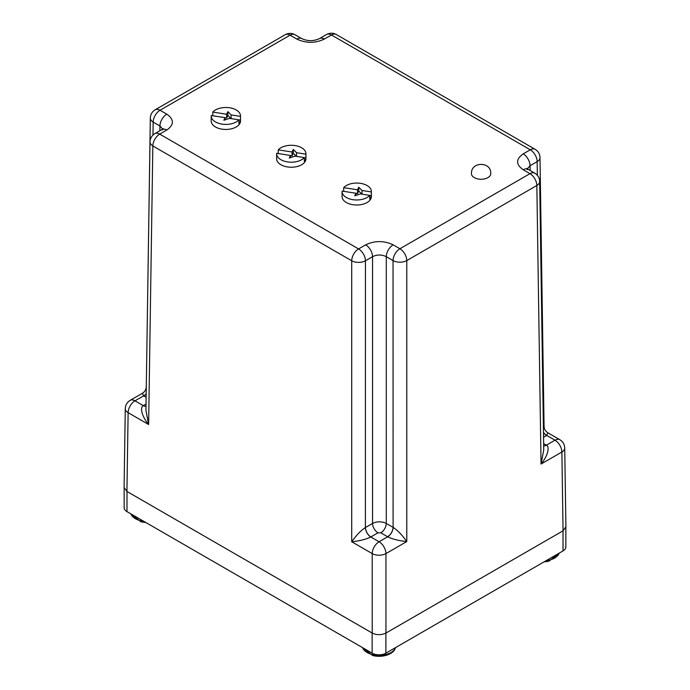<?xml version="1.0" encoding="UTF-8"?>
<svg xmlns="http://www.w3.org/2000/svg" width="690" height="690" viewBox="0 0 690 690"><rect width="100%" height="100%" fill="white"/><g stroke="black" fill="none" stroke-linecap="round" stroke-linejoin="round"><path stroke-width="1.03" d="M126.986 491.478A9.72 5.606 180 0 1 126.934 491.452L372.212 633.058A9.72 5.606 180 0 1 372.152 633.023L126.986 491.478L126.986 511.626A9.72 5.606 0 0 1 124.148 507.659L124.148 488.08M372.152 633.023L372.152 653.171L126.986 511.626M372.152 653.171A9.72 5.606 0 0 0 385.9 653.171L385.9 633.092M563.014 530.834L563.014 550.922L385.9 653.171M563.014 550.922A9.72 5.606 0 0 0 565.852 546.954L565.852 527.427M471.468 173.69A9.643 5.563 0 0 0 474.289 177.623A9.643 5.563 0 0 0 484.794 178.831A9.643 5.563 0 0 0 490.745 173.69C491.677 161.538 470.813 161.098 471.468 173.69M238.887 119.819A14.654 8.461 180 0 1 215.496 121.94A14.654 8.461 180 0 1 211.2 115.955A14.654 8.461 180 0 1 211.218 115.532L225.052 117.671L223.853 120.258L229.52 118.37L238.887 119.819L238.887 123.596A14.654 8.461 0 0 0 240.491 120.155L238.887 119.905M211.2 115.955L211.2 120.992A14.654 8.461 0 0 0 215.496 126.977A14.654 8.461 0 0 0 231.461 128.806A14.654 8.461 0 0 0 240.508 120.992L240.508 115.955A14.654 8.461 180 0 1 240.491 116.377L240.491 120.155M212.813 115.782L212.813 112.091A14.654 8.461 180 0 1 236.213 109.969A14.654 8.461 180 0 1 240.508 115.955M212.813 112.091L226.648 114.238L227.847 111.651L231.124 114.928L240.491 116.377M231.124 118.611L231.124 114.928M231.012 118.594L227.847 115.428L227.847 111.651M227.847 115.428L226.648 118.016L226.648 114.238M226.648 118.016L225.052 117.766M225.052 119.853L225.052 117.671M304.325 157.596A14.654 8.461 180 0 1 280.925 159.718A14.654 8.461 180 0 1 276.638 153.732A14.654 8.461 180 0 1 276.656 153.309L290.49 155.457L289.291 158.036L294.958 156.147L304.325 157.596L304.325 161.374A14.654 8.461 0 0 0 305.92 157.932L304.325 157.682M276.638 153.732L276.638 158.769A14.654 8.461 0 0 0 280.925 164.755A14.654 8.461 0 0 0 296.898 166.583A14.654 8.461 0 0 0 305.937 158.769L305.937 153.732A14.654 8.461 180 0 1 305.92 154.155L305.92 157.932M278.251 153.56L278.251 149.877A14.654 8.461 180 0 1 301.651 147.755A14.654 8.461 180 0 1 305.937 153.732M278.251 149.877L292.086 152.016L293.285 149.437L296.553 152.706L305.92 154.155M296.553 156.388L296.553 152.706M296.45 156.371L293.285 153.214L293.285 149.437M293.285 153.214L292.086 155.793L292.086 152.016M292.086 155.793L290.49 155.543M290.49 157.631L290.49 155.457M563.066 530.8L565.912 526.789L564.722 447.983A9.72 5.606 179.1 0 1 561.876 452.028L563.066 530.8L385.952 633.058C381.372 635.197 376.792 635.197 372.212 633.058L372.212 553.596L351.71 541.754C356.359 535.198 360.913 530.463 365.389 527.565L365.45 260.768A9.72 5.511 180 0 1 351.71 260.768L152.844 145.952A9.72 5.606 -179.1 0 1 149.997 141.907C150.135 138.354 151.757 135.594 154.853 133.636L161.943 129.547A9.72 5.606 60 0 1 166.799 130.022C174.242 124.735 174.242 119.448 166.799 114.161L160.037 110.253A9.72 5.606 120 0 0 153.163 122.087A9.72 5.606 -179.1 0 1 150.325 118.042L146.297 386.383M124.088 487.433L126.934 491.452L128.124 412.672A9.72 5.606 -179.1 0 1 125.278 408.627L124.088 487.433M547.92 432.82L546.713 435.407L555.002 440.194A9.72 5.606 -60 0 1 559.866 439.711L547.92 432.82C545.488 431.31 544.203 429.12 544.065 426.256L540.003 157.587A9.72 5.606 179.1 0 1 537.156 161.624L537.363 175.303M543.366 425.325L544.065 426.256M543.642 443.584L546.385 445.171C549.982 446.939 547.8 456.03 541.046 464.051L543.737 449.949L539.675 181.444A9.72 5.606 179.1 0 1 536.837 185.489L406.781 260.579A9.72 5.511 180 0 1 393.041 260.579L393.102 527.376C397.569 530.274 402.132 535.009 406.781 541.564L385.952 553.596A9.72 5.511 180 0 1 372.212 553.596A9.72 5.606 120 0 1 379.077 541.762A9.72 5.606 60 0 1 385.952 553.596L385.952 633.058M527.341 168.8L530.067 165.721L537.156 161.624A9.72 5.606 60 0 0 530.291 149.799A9.72 5.606 -60 0 1 535.147 149.316L336.28 34.5A9.72 5.606 120 0 0 331.424 34.983L530.291 149.799L523.201 153.887C515.758 159.183 515.758 164.47 523.201 169.757L529.963 173.664L399.915 248.745A9.72 5.606 120 0 0 393.041 260.579L386.279 256.671L386.279 523.434C381.699 521.286 377.12 521.286 372.54 523.434L372.54 256.671C377.12 254.463 381.699 254.463 386.279 256.671A9.72 5.606 -60 0 1 393.153 244.838C383.985 240.543 374.825 240.543 365.666 244.838L358.576 248.935A9.72 5.606 60 0 1 365.45 260.768L372.54 256.671A9.72 5.606 60 0 0 365.666 244.838M166.799 114.161A9.72 5.606 120 0 0 159.933 125.994L162.659 129.073M146.133 397.328L143.615 395.87L142.407 393.274L130.134 400.364A9.72 5.606 60 0 1 134.999 400.838L143.615 395.87A7.711 4.494 -59.6 0 0 146.185 393.671M393.153 244.838L399.915 248.745A9.72 5.606 60 0 1 406.781 260.579L406.781 541.564C398.837 540.753 392.472 539.157 387.694 536.786L379.077 541.762L370.797 536.975C366.011 539.347 359.654 540.934 351.71 541.754L351.71 260.768A9.72 5.606 -60 0 1 358.576 248.935L159.709 134.119L166.799 130.022M154.853 133.636A9.72 5.606 -120 0 1 159.709 134.119A9.72 5.606 120 0 0 152.844 145.952L148.626 424.514C141.881 416.484 139.691 407.402 143.287 405.625L134.999 400.838A9.72 5.606 120 0 0 128.124 412.672L148.626 424.514L145.935 410.403L149.997 141.907M369.762 195.374A14.654 8.461 180 0 1 346.363 197.495A14.654 8.461 180 0 1 342.068 191.51A14.654 8.461 180 0 1 342.093 191.096L355.928 193.234L354.729 195.813L360.396 193.925L369.762 195.374L369.762 199.151A14.654 8.461 0 0 0 371.358 195.71L369.762 195.46M342.068 191.51L342.068 196.547A14.654 8.461 0 0 0 346.363 202.532A14.654 8.461 0 0 0 362.328 204.361A14.654 8.461 0 0 0 371.375 196.547L371.375 191.51A14.654 8.461 180 0 1 371.358 191.932L371.358 195.71M343.689 191.337L343.689 187.654A14.654 8.461 180 0 1 367.089 185.532A14.654 8.461 180 0 1 371.375 191.51M343.689 187.654L357.524 189.793L358.722 187.214L361.991 190.483L371.358 191.932M361.991 194.175L361.991 190.483M361.888 194.157L358.722 190.992L358.722 187.214M358.722 190.992L357.524 193.571L357.524 189.793M357.524 193.571L355.928 193.321M355.928 195.417L355.928 193.234M559.305 553.061L549.154 561.056A16.025 9.255 180 0 1 548.8 561.143A16.025 9.255 180 0 1 544.16 561.807M362.474 647.582L372.6 655.5A16.025 9.255 -0 0 0 385.563 655.5L385.563 655.5C389.609 654.439 392.567 652.654 394.439 650.135L395.715 647.505M145.719 522.442A16.025 9.255 180 0 1 140.846 521.7L140.846 521.7A26.203 26.203 0 0 0 145.763 522.468M285.229 34.69C288.532 32.965 291.775 32.965 294.949 34.69A9.72 5.606 -60 0 0 290.085 35.173A9.72 5.606 -120 0 0 285.229 34.69L155.181 109.77A9.72 5.606 60 0 1 160.037 110.253L290.085 35.173L296.847 39.071C306.015 43.375 315.175 43.375 324.335 39.071L331.424 34.983A9.72 5.606 60 0 0 326.56 34.5C329.863 32.775 333.106 32.775 336.28 34.5M543.677 445.887A7.711 4.494 120.4 0 0 546.385 445.171L555.002 440.194A9.72 5.606 60 0 1 561.876 452.028L541.046 464.051L536.837 185.489A9.72 5.606 -120 0 0 529.963 173.664A9.72 5.606 120 0 1 534.819 173.181C537.898 175.079 539.52 177.839 539.675 181.444M543.47 432.354A7.711 4.494 59.6 0 0 546.713 435.407L543.548 437.244M523.201 153.887A9.72 5.606 60 0 1 530.067 165.721L530.144 170.482M324.335 39.071A9.72 5.606 -120 0 0 319.479 38.597L319.479 38.597C313.588 41.322 307.662 41.322 301.711 38.597L301.711 38.597A9.72 5.606 120 0 0 296.847 39.071M523.201 169.757A9.72 5.606 -60 0 1 528.057 169.274L526.884 168.386L527.229 169.706M152.973 135.05L153.163 122.087L159.933 125.994L159.856 130.746M546.609 435.476A7.711 4.451 60 0 1 543.47 432.518M145.995 406.35A7.711 4.494 -120.4 0 1 143.287 405.625L146.03 404.038M393.102 527.376A7.711 4.416 119.6 0 1 387.694 536.786L380.828 532.827L377.991 532.827L370.797 536.975A7.711 4.416 -119.6 0 1 365.389 527.565M380.828 532.827A7.711 4.451 -60 0 0 386.279 523.434L393.041 527.341A7.711 4.451 120 0 1 387.59 536.725M370.901 536.915A7.711 4.451 -120 0 1 365.45 527.531L372.54 523.434A7.711 4.451 60 0 0 377.991 532.827M146.185 393.818A7.711 4.451 -60 0 1 143.718 395.931M543.677 445.844A7.711 4.451 120 0 0 546.282 445.11M143.391 405.565A7.711 4.451 -120 0 0 145.995 406.307M546.057 560.711A16.888 9.746 0 0 0 549.128 560.168A16.888 9.746 0 0 0 554.613 558.055A16.888 9.746 0 0 0 559.219 553.113M362.561 647.634A16.888 9.746 0 0 0 374.291 654.957A16.888 9.746 0 0 0 391.023 652.499A16.888 9.746 0 0 0 394.689 649.333A16.888 9.746 0 0 0 395.629 647.556M130.815 513.834A16.888 9.746 0 0 0 143.805 521.338M540.003 157.587C539.847 153.974 538.226 151.222 535.147 149.316M564.722 447.983C564.558 444.377 562.937 441.617 559.866 439.711M162.771 129.979L163.116 128.65L161.943 129.547M319.479 38.597L326.56 34.5M130.134 400.364C127.046 402.313 125.425 405.073 125.278 408.627M155.181 109.77C152.085 111.728 150.463 114.488 150.325 118.042M294.949 34.69L301.711 38.597M528.057 169.274L534.819 173.181M146.263 386.719C146.125 389.574 144.84 391.765 142.407 393.274M544.117 561.824A26.203 26.203 0 0 0 549.154 561.056M372.6 655.5A26.203 26.203 0 0 0 385.563 655.5M130.721 513.783L140.846 521.7"/></g></svg>
